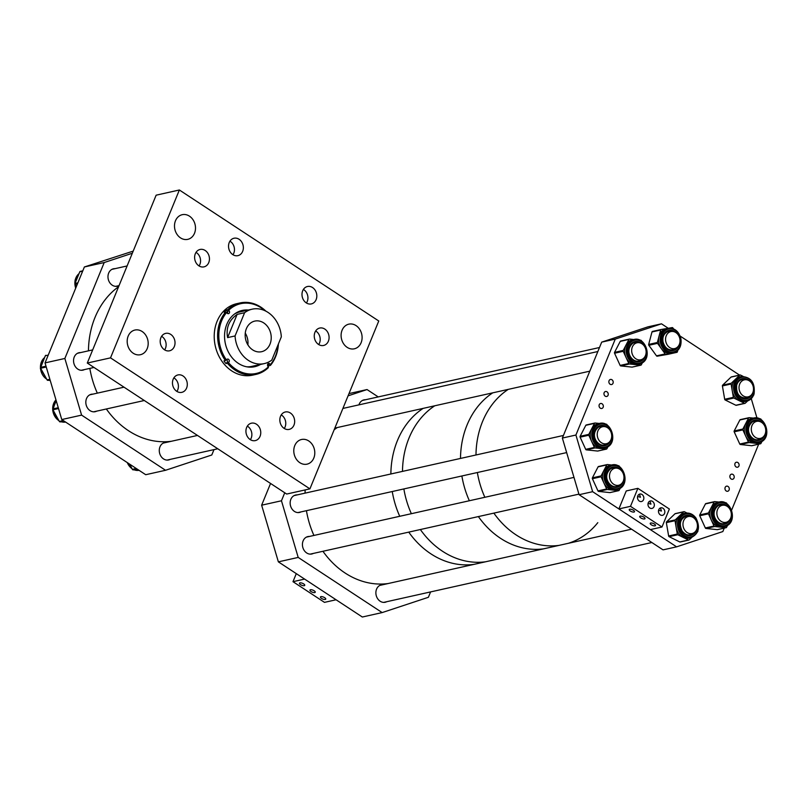 <?xml version="1.0" encoding="UTF-8"?>
<svg xmlns="http://www.w3.org/2000/svg" width="807" height="807" viewBox="0 0 807 807"><rect width="100%" height="100%" fill="white"/><g stroke="black" fill="none" stroke-linecap="round" stroke-linejoin="round"><path stroke-width="1.21" d="M302.686 290.792A8.917 7.334 77.4 0 0 303.725 300.315A8.917 7.334 77.4 0 0 311.351 303.916A8.917 7.334 77.4 0 0 316.122 299.619A8.917 7.334 77.4 0 0 315.083 290.096A8.917 7.334 77.4 0 0 307.457 286.505A8.917 7.334 77.4 0 0 302.686 290.792M229.228 242.534A8.917 7.334 77.4 0 0 230.267 252.056A8.917 7.334 77.4 0 0 237.883 255.658A8.917 7.334 77.4 0 0 242.655 251.36A8.917 7.334 77.4 0 0 241.616 241.838A8.917 7.334 77.4 0 0 234 238.236A8.917 7.334 77.4 0 0 229.228 242.534M195.314 253.741A8.917 7.334 77.4 0 0 196.353 263.264A8.917 7.334 77.4 0 0 203.979 266.865A8.917 7.334 77.4 0 0 208.751 262.568A8.917 7.334 77.4 0 0 207.712 253.045A8.917 7.334 77.4 0 0 200.096 249.454A8.917 7.334 77.4 0 0 195.314 253.741M314.952 332.343A8.917 7.334 77.4 0 0 315.991 341.865A8.917 7.334 77.4 0 0 323.617 345.467A8.917 7.334 77.4 0 0 328.388 341.169A8.917 7.334 77.4 0 0 327.349 331.647A8.917 7.334 77.4 0 0 319.733 328.046A8.917 7.334 77.4 0 0 314.952 332.343M246.629 427.488A8.917 7.334 77.4 0 0 247.668 437.011A8.917 7.334 77.4 0 0 255.284 440.612A8.917 7.334 77.4 0 0 260.056 436.315A8.917 7.334 77.4 0 0 259.017 426.792A8.917 7.334 77.4 0 0 251.401 423.191A8.917 7.334 77.4 0 0 246.629 427.488M173.162 379.229A8.917 7.334 77.4 0 0 174.201 388.752A8.917 7.334 77.4 0 0 181.827 392.343A8.917 7.334 77.4 0 0 186.599 388.056A8.917 7.334 77.4 0 0 185.56 378.533A8.917 7.334 77.4 0 0 177.933 374.932A8.917 7.334 77.4 0 0 173.162 379.229M280.533 416.281A8.917 7.334 77.4 0 0 281.572 425.803A8.917 7.334 77.4 0 0 289.188 429.395A8.917 7.334 77.4 0 0 293.97 425.107A8.917 7.334 77.4 0 0 292.931 415.585A8.917 7.334 77.4 0 0 285.305 411.984A8.917 7.334 77.4 0 0 280.533 416.281M160.896 337.679A8.917 7.334 77.4 0 0 161.935 347.202A8.917 7.334 77.4 0 0 169.551 350.803A8.917 7.334 77.4 0 0 174.332 346.506A8.917 7.334 77.4 0 0 173.293 336.983A8.917 7.334 77.4 0 0 165.667 333.382A8.917 7.334 77.4 0 0 160.896 337.679M294.777 445.575A12.63 10.39 77.4 0 0 296.25 459.062A12.63 10.39 77.4 0 0 307.043 464.156A12.63 10.39 77.4 0 0 313.802 458.073A12.63 10.39 77.4 0 0 312.329 444.586A12.63 10.39 77.4 0 0 301.536 439.492A12.63 10.39 77.4 0 0 294.777 445.575M342.087 330.224A12.63 10.39 77.4 0 0 343.56 343.711A12.63 10.39 77.4 0 0 354.354 348.806A12.63 10.39 77.4 0 0 361.112 342.723A12.63 10.39 77.4 0 0 359.64 329.246A12.63 10.39 77.4 0 0 348.846 324.152A12.63 10.39 77.4 0 0 342.087 330.224M128.172 336.126A12.63 10.39 77.4 0 0 129.645 349.602A12.63 10.39 77.4 0 0 140.438 354.707A12.63 10.39 77.4 0 0 147.197 348.624A12.63 10.39 77.4 0 0 145.724 335.137A12.63 10.39 77.4 0 0 134.93 330.043A12.63 10.39 77.4 0 0 128.172 336.126M175.482 220.775A12.63 10.39 77.4 0 0 176.955 234.262A12.63 10.39 77.4 0 0 187.749 239.356A12.63 10.39 77.4 0 0 194.507 233.273A12.63 10.39 77.4 0 0 193.034 219.786A12.63 10.39 77.4 0 0 182.241 214.692A12.63 10.39 77.4 0 0 175.482 220.775M87.287 363.049L156.134 195.183L179.366 189.988L378.765 320.994L309.918 488.86L286.687 494.045L87.287 363.049L110.519 357.864L309.918 488.86M179.366 189.988L110.519 357.864M240.284 311.835A27.882 22.929 77.4 0 0 239.78 311.936A27.882 22.929 77.4 0 0 234.847 313.792M248.304 310.039A28.82 23.696 77.4 0 0 242.231 310.433A28.82 23.696 77.4 0 0 231.468 356.896A28.82 23.696 77.4 0 0 254.79 366.691A28.82 23.696 77.4 0 0 260.449 364.461M247.82 310.15A28.82 23.696 77.4 0 0 241.999 310.493M265.927 311.179A36.597 30.091 77.4 0 0 240.062 302.948L236.663 303.704A36.597 30.091 77.4 0 0 223.004 362.706A36.597 30.091 77.4 0 0 252.611 375.144L256.011 374.387A36.597 30.091 77.4 0 0 268.368 367.619L267.863 366.217A1.745 1.432 -102.6 0 1 269.921 364.007L270.406 364.633A35.73 29.375 77.4 0 0 278.102 344.7M268.176 366.63A36.597 30.091 77.4 0 0 268.973 365.722L270.426 365.4A36.597 30.091 77.4 0 0 278.405 343.974M227.443 313.449A1.745 1.432 77.4 0 0 227.231 311.331L226.242 310.049A36.597 30.091 77.4 0 0 224.185 312.259L225.637 311.936A36.597 30.091 77.4 0 0 225.395 360.598L223.942 360.921A36.597 30.091 77.4 0 0 224.931 362.272A36.597 30.091 77.4 0 0 225.98 363.574L227.433 363.251A36.597 30.091 77.4 0 0 256.011 374.387M227.433 363.251L228.431 362.595A35.73 29.375 77.4 0 0 268.348 366.852M225.395 360.598L226.878 359.408A1.745 1.432 -102.6 0 1 228.916 362.061L228.431 362.595M225.637 311.936L226.626 312.491A35.73 29.375 77.4 0 0 226.394 359.932M240.062 302.948A36.597 30.091 77.4 0 0 227.695 309.717L229.168 310.897A1.745 1.432 -102.6 0 1 227.11 313.116L226.626 312.491M264.807 310.634A35.73 29.375 77.4 0 0 228.684 310.271M226.242 310.049L227.695 309.717M270.426 365.4L270.406 364.633M254.558 366.741A28.82 23.696 77.4 0 0 259.965 364.562M246.69 366.792A27.882 22.929 77.4 0 0 251.935 366.368A27.882 22.929 77.4 0 0 252.43 366.247M267.652 364.098A1.745 1.432 77.4 0 1 267.985 364.431L268.973 365.722M225.98 363.574L226.979 362.494A1.745 1.432 77.4 0 0 226.616 359.7M252.662 349.885A15.686 12.892 77.4 0 0 261.609 351.701A15.686 12.892 77.4 0 0 271.182 339.031A15.686 12.892 77.4 0 0 263.728 322.911A15.686 12.892 77.4 0 0 254.78 321.095A15.686 12.892 77.4 0 0 245.207 333.765A15.686 12.892 77.4 0 0 252.662 349.885M247.89 344.871A15.686 12.892 77.4 0 0 245.267 333.109M235.069 335.944A27.882 22.919 77.4 0 0 248.364 360.376A27.882 22.919 77.4 0 0 264.272 363.604A27.882 22.919 77.4 0 0 271.798 360.073L281.32 336.852A27.882 22.919 77.4 0 0 268.035 312.42A27.882 22.919 77.4 0 0 252.117 309.192A27.882 22.919 77.4 0 0 244.592 312.723L237.127 314.387C229.006 320.187 225.829 327.924 227.604 337.608L235.069 335.944L244.592 312.723M227.604 337.608L237.127 314.387M398.547 437.979A83.635 68.756 -102.6 0 1 423.13 408.382A83.635 68.756 -102.6 0 0 391.092 468.383A83.635 68.756 -102.6 0 0 390.87 473.981A83.635 68.756 -102.6 0 1 398.547 437.979M410.158 435.387A83.635 68.756 -102.6 0 1 434.751 405.79A83.635 68.756 -102.6 0 0 402.491 471.389A83.635 68.756 -102.6 0 1 410.158 435.387M474.002 564.365A83.635 68.756 -102.6 0 1 408.756 532.126A83.635 68.756 -102.6 0 0 474.002 564.365M399.737 516.288A83.635 68.756 -102.6 0 1 392.252 491.524A83.635 68.756 -102.6 0 0 399.737 516.288M485.622 561.773A83.635 68.756 -102.6 0 1 420.366 529.533A83.635 68.756 -102.6 0 0 485.622 561.773M411.358 513.696A83.635 68.756 -102.6 0 1 403.863 488.931A83.635 68.756 -102.6 0 0 411.358 513.696M469.361 500.743A83.635 68.756 -102.6 0 1 461.876 475.979A83.635 68.756 -102.6 0 0 469.361 500.743M460.494 458.437A83.635 68.756 -102.6 0 1 492.754 392.838A83.635 68.756 -102.6 0 0 468.171 422.434A83.635 68.756 -102.6 0 0 460.494 458.437M543.625 548.831A83.635 68.756 -102.6 0 1 478.38 516.581A83.635 68.756 -102.6 0 0 543.625 548.831M483.655 418.974A83.635 68.756 -102.6 0 1 508.249 389.377A83.635 68.756 -102.6 0 0 475.989 454.977A83.635 68.756 -102.6 0 1 483.655 418.974M597.805 522.654A83.635 68.756 -102.6 0 1 568.289 543.323M559.12 545.371A83.635 68.756 -102.6 0 1 493.864 513.121A83.635 68.756 -102.6 0 0 559.12 545.371M484.856 497.283A83.635 68.756 -102.6 0 1 477.361 472.519A83.635 68.756 -102.6 0 0 481.053 487.499A83.635 68.756 -102.6 0 0 484.856 497.283M599.228 404.69A2.613 2.149 77.4 0 0 603.162 407.273A2.613 2.149 77.4 0 0 599.228 404.69M604.14 392.696A2.613 2.149 77.4 0 0 608.074 395.279A2.613 2.149 77.4 0 0 604.14 392.696M609.063 380.702A2.613 2.149 77.4 0 0 612.997 383.295A2.613 2.149 77.4 0 0 609.063 380.702M725.16 487.418A2.613 2.149 77.4 0 0 729.094 490.01A2.613 2.149 77.4 0 0 725.16 487.418M730.073 475.434A2.613 2.149 77.4 0 0 734.017 478.016A2.613 2.149 77.4 0 0 730.073 475.434M734.995 463.44A2.613 2.149 77.4 0 0 738.93 466.022A2.613 2.149 77.4 0 0 734.995 463.44M579.093 494.711L663.051 549.87L676.599 546.843L592.641 491.685L579.093 494.711L562.358 438.06L601.699 342.128L647.94 326.845L661.488 323.819L668.166 328.207M680.15 336.075L739.535 375.094M751.256 398.628L756.976 417.996M676.599 546.843L722.84 531.561L724.252 528.111M731.596 510.195L758.671 444.183M592.641 491.685L575.916 435.034L615.257 339.111L601.699 342.128M562.358 438.06L575.916 435.034M661.488 323.819L615.257 339.111M747.686 400.877L745.254 403.218A0.868 0.716 -102.6 0 1 744.538 403.318L739.192 400.675A12.599 10.36 -102.6 0 1 732.231 390.679A12.599 10.36 -102.6 0 1 732.544 384.273A12.599 10.36 -102.6 0 1 735.52 379.179A12.599 10.36 -102.6 0 1 739.747 376.879L741.27 376.536A12.599 10.36 -102.6 0 0 734.077 383.93A12.599 10.36 -102.6 0 0 736.408 396.64A12.599 10.36 -102.6 0 0 746.768 401.14L745.234 401.472A12.599 10.36 -102.6 0 1 739.192 400.675L733.856 398.043A0.868 0.716 -102.6 0 1 733.371 397.347L731.092 384.011A0.868 0.716 -102.6 0 1 731.313 383.214L739.726 375.144A0.868 0.716 -102.6 0 1 740.443 375.043L743.045 376.324M753.889 394.351A0.868 0.716 -102.6 0 1 753.667 395.148L753.526 395.279M748.967 396.6A9.462 7.777 77.4 0 1 746.082 398.063A9.462 7.777 77.4 0 0 748.896 396.62M745.123 379.714A9.462 7.777 77.4 0 0 741.926 379.613A9.462 7.777 77.4 0 0 736.63 384.889M736.569 405.154A0.868 0.716 -102.6 0 1 735.863 405.255L725.17 399.979A0.868 0.716 -102.6 0 1 724.686 399.283L722.406 385.948A0.868 0.716 -102.6 0 1 722.638 385.151L731.051 377.081A0.868 0.716 -102.6 0 1 731.667 376.94M680.765 338.809A12.599 10.36 -102.6 0 1 673.3 352.871L671.777 353.214A12.599 10.36 -102.6 0 1 671.363 353.295A12.599 10.36 -102.6 0 1 661.357 348.634A12.599 10.36 -102.6 0 1 658.815 342.682A12.599 10.36 -102.6 0 1 659.016 336.257L660.671 330.023A0.868 0.716 -102.6 0 1 661.175 329.488L666.481 328.57M668.226 354.273A0.868 0.716 -102.6 0 1 668.206 354.283L657.201 356.18A0.868 0.716 -102.6 0 1 656.505 355.857L648.838 345.285A0.868 0.716 -102.6 0 1 648.677 344.428L651.985 331.959A0.868 0.716 -102.6 0 1 652.52 331.425L661.145 329.498M677.759 350.399L677.386 351.812A0.868 0.716 -102.6 0 1 676.881 352.336L665.876 354.243A0.868 0.716 -102.6 0 1 665.19 353.92L657.523 343.348A0.868 0.716 -102.6 0 1 657.362 342.491L659.016 336.257A12.599 10.36 -102.6 0 1 666.279 328.62L667.813 328.278A12.599 10.36 -102.6 0 0 660.348 342.339A12.599 10.36 -102.6 0 0 673.3 352.871C679.232 350.813 681.774 346.112 680.916 338.769C678.828 331.173 674.46 327.672 667.813 328.278M671.656 331.455A9.462 7.777 77.4 0 0 668.468 331.354M672.594 349.814A9.462 7.777 77.4 0 0 675.429 348.362M676.881 352.336A0.868 0.716 -102.6 0 1 676.861 352.346L668.176 354.283A0.868 0.716 -102.6 0 1 668.176 354.283L676.881 352.336M661.175 329.488A0.868 0.716 -102.6 0 1 661.195 329.488L652.49 331.425M669.386 328.076L672.181 327.592A0.868 0.716 -102.6 0 1 672.867 327.914L673.573 328.883M641.837 363.13A12.599 10.36 -102.6 0 1 639.396 364.088L637.863 364.421A12.599 10.36 -102.6 0 1 635.059 364.582A12.599 10.36 -102.6 0 1 626.02 357.39A12.599 10.36 -102.6 0 1 626.081 344.932A12.599 10.36 -102.6 0 1 629.934 340.786A12.599 10.36 -102.6 0 1 632.375 339.828L633.909 339.485A12.599 10.36 -102.6 0 0 631.457 340.443A12.599 10.36 -102.6 0 0 626.968 355.574A12.599 10.36 -102.6 0 0 639.396 364.088L641.918 363.1C652.671 357.723 645.439 336.196 633.909 339.485M632.385 367.034A0.868 0.716 -102.6 0 1 632.012 367.114L620.754 365.924A0.868 0.716 -102.6 0 1 620.129 365.42L614.551 353.234A0.868 0.716 -102.6 0 1 614.551 352.366L620.24 341.381A0.868 0.716 -102.6 0 1 620.855 341.008M642.352 362.827L641.323 364.814A0.868 0.716 -102.6 0 1 640.697 365.178L629.43 363.977A0.868 0.716 -102.6 0 1 628.804 363.483L623.226 351.297A0.868 0.716 -102.6 0 1 623.236 350.43L628.915 339.434A0.868 0.716 -102.6 0 1 629.551 339.071L633.747 339.525M641.605 359.549A9.462 7.777 77.4 0 1 640.546 360.295A9.462 7.777 77.4 0 1 638.71 361.011A9.462 7.777 77.4 0 0 640.486 360.315A9.462 7.777 77.4 0 0 641.525 359.569M637.752 342.662A9.462 7.777 77.4 0 0 634.564 342.561M639.82 340.171L640.808 340.272A0.868 0.716 -102.6 0 1 641.434 340.766L641.646 341.23M607.419 447.058A12.599 10.36 -102.6 0 1 604.968 448.016L603.444 448.359A12.599 10.36 -102.6 0 1 600.64 448.51A12.599 10.36 -102.6 0 1 591.592 441.328A12.599 10.36 -102.6 0 1 591.652 428.87A12.599 10.36 -102.6 0 1 595.505 424.714A12.599 10.36 -102.6 0 1 597.947 423.766L599.48 423.423A12.599 10.36 -102.6 0 0 597.039 424.381A12.599 10.36 -102.6 0 0 592.54 439.512A12.599 10.36 -102.6 0 0 604.968 448.016L607.489 447.028C618.243 441.651 611.02 420.124 599.48 423.423M597.957 450.972A0.868 0.716 -102.6 0 1 597.583 451.052L586.326 449.852A0.868 0.716 -102.6 0 1 585.7 449.358L580.122 437.162A0.868 0.716 -102.6 0 1 580.132 436.305L585.811 425.309A0.868 0.716 -102.6 0 1 586.427 424.946M607.923 446.765L606.894 448.753A0.868 0.716 -102.6 0 1 606.269 449.116L595.011 447.915A0.868 0.716 -102.6 0 1 594.386 447.421L588.807 435.225A0.868 0.716 -102.6 0 1 588.807 434.368L594.497 423.372A0.868 0.716 -102.6 0 1 595.122 423.009L599.329 423.453M604.261 444.96A9.462 7.777 77.4 0 0 606.067 444.243A9.462 7.777 77.4 0 0 607.106 443.507M603.323 426.6A9.462 7.777 77.4 0 0 600.136 426.5A9.462 7.777 77.4 0 0 598.471 427.125M605.401 424.099L606.39 424.21A0.868 0.716 -102.6 0 1 607.015 424.704L607.217 425.158M619.685 488.608A12.599 10.36 -102.6 0 1 617.244 489.567L615.711 489.91A12.599 10.36 -102.6 0 1 612.906 490.061A12.599 10.36 -102.6 0 1 603.868 482.868A12.599 10.36 -102.6 0 1 603.918 470.42A12.599 10.36 -102.6 0 1 607.782 466.264A12.599 10.36 -102.6 0 1 610.223 465.306L611.746 464.973A12.599 10.36 -102.6 0 0 609.305 465.921A12.599 10.36 -102.6 0 0 604.816 481.053A12.599 10.36 -102.6 0 0 617.244 489.567L619.766 488.578C630.509 483.201 623.286 461.675 611.746 464.973M610.233 492.512A0.868 0.716 -102.6 0 1 609.86 492.603L598.592 491.402A0.868 0.716 -102.6 0 1 597.967 490.908L592.399 478.712A0.868 0.716 -102.6 0 1 592.399 477.855L598.078 466.86A0.868 0.716 -102.6 0 1 598.703 466.496M620.19 488.316L619.171 490.293A0.868 0.716 -102.6 0 1 618.535 490.656L607.278 489.466A0.868 0.716 -102.6 0 1 606.652 488.971L601.074 476.776A0.868 0.716 -102.6 0 1 601.084 475.918L606.763 464.923A0.868 0.716 -102.6 0 1 607.399 464.56L611.595 465.003M619.443 485.027A9.462 7.777 77.4 0 1 618.394 485.784A9.462 7.777 77.4 0 1 616.558 486.5A9.462 7.777 77.4 0 0 618.333 485.794A9.462 7.777 77.4 0 0 619.373 485.057M615.6 468.141A9.462 7.777 77.4 0 0 612.402 468.04A9.462 7.777 77.4 0 0 610.738 468.675M617.668 465.649L618.656 465.75A0.868 0.716 -102.6 0 1 619.282 466.254L619.494 466.708M691.629 537.573L689.188 539.903A0.868 0.716 -102.6 0 1 688.482 540.004L683.136 537.371A12.599 10.36 -102.6 0 1 678.606 533.377A12.599 10.36 -102.6 0 1 676.165 527.364L675.025 520.697A0.868 0.716 -102.6 0 1 675.257 519.9L679.464 515.865A12.599 10.36 -102.6 0 1 683.68 513.575L685.214 513.232A12.599 10.36 -102.6 0 0 680.13 533.034A12.599 10.36 -102.6 0 0 690.701 537.825L689.178 538.168A12.599 10.36 -102.6 0 1 683.136 537.371L677.789 534.728A0.868 0.716 -102.6 0 1 677.305 534.042L676.165 527.364A12.599 10.36 -102.6 0 1 679.464 515.865L683.67 511.84A0.868 0.716 -102.6 0 1 684.376 511.729L686.989 513.02M689.995 534.769A9.462 7.777 77.4 0 0 692.83 533.316M689.057 516.409A9.462 7.777 77.4 0 0 685.869 516.309M697.833 531.046A0.868 0.716 -102.6 0 1 697.601 531.843L697.46 531.974M680.503 541.84A0.868 0.716 -102.6 0 1 679.797 541.951L669.104 536.665A0.868 0.716 -102.6 0 1 668.63 535.979L666.35 522.633A0.868 0.716 -102.6 0 1 666.572 521.836L674.985 513.777A0.868 0.716 -102.6 0 1 675.61 513.635M761.475 441.722A12.599 10.36 -102.6 0 1 759.034 442.68L757.501 443.023A12.599 10.36 -102.6 0 1 754.696 443.184A12.599 10.36 -102.6 0 1 745.658 435.992A12.599 10.36 -102.6 0 1 745.718 423.534A12.599 10.36 -102.6 0 1 749.572 419.388A12.599 10.36 -102.6 0 1 752.013 418.43L753.546 418.087A12.599 10.36 -102.6 0 0 751.105 419.045A12.599 10.36 -102.6 0 0 746.606 434.176A12.599 10.36 -102.6 0 0 759.034 442.68L761.556 441.701C772.309 436.315 765.076 414.798 753.546 418.087M752.023 445.635A0.868 0.716 -102.6 0 1 751.65 445.716L740.392 444.516A0.868 0.716 -102.6 0 1 739.767 444.021L734.188 431.826A0.868 0.716 -102.6 0 1 734.188 430.968L739.878 419.973A0.868 0.716 -102.6 0 1 740.493 419.61M761.99 441.429L760.961 443.416A0.868 0.716 -102.6 0 1 760.335 443.779L749.067 442.579A0.868 0.716 -102.6 0 1 748.442 442.085L742.874 429.889A0.868 0.716 -102.6 0 1 742.874 429.031L748.553 418.036A0.868 0.716 -102.6 0 1 749.189 417.673L753.395 418.117M761.243 438.14A9.462 7.777 77.4 0 1 760.184 438.897A9.462 7.777 77.4 0 1 758.348 439.613A9.462 7.777 77.4 0 0 760.123 438.907A9.462 7.777 77.4 0 0 761.162 438.171M757.39 421.264A9.462 7.777 77.4 0 0 754.202 421.163M759.458 418.762L760.446 418.873A0.868 0.716 -102.6 0 1 761.072 419.368L761.283 419.822M727.057 525.66A12.599 10.36 -102.6 0 1 724.615 526.618L723.082 526.961A12.599 10.36 -102.6 0 1 720.278 527.112A12.599 10.36 -102.6 0 1 711.229 519.92A12.599 10.36 -102.6 0 1 711.29 507.472A12.599 10.36 -102.6 0 1 715.143 503.316A12.599 10.36 -102.6 0 1 717.594 502.358L719.118 502.025A12.599 10.36 -102.6 0 0 716.677 502.973A12.599 10.36 -102.6 0 0 712.178 518.104A12.599 10.36 -102.6 0 0 724.615 526.618L727.127 525.629C737.88 520.253 730.658 498.726 719.118 502.025M717.605 529.563A0.868 0.716 -102.6 0 1 717.221 529.654L705.964 528.454A0.868 0.716 -102.6 0 1 705.338 527.96L699.76 515.764A0.868 0.716 -102.6 0 1 699.77 514.906L705.449 503.911A0.868 0.716 -102.6 0 1 706.064 503.548M727.561 525.367L726.542 527.344A0.868 0.716 -102.6 0 1 725.907 527.707L714.649 526.517A0.868 0.716 -102.6 0 1 714.024 526.023L708.445 513.827A0.868 0.716 -102.6 0 1 708.445 512.97L714.134 501.974A0.868 0.716 -102.6 0 1 714.76 501.611L718.966 502.055M723.899 523.551A9.462 7.777 77.4 0 0 725.705 522.845A9.462 7.777 77.4 0 0 726.744 522.109M722.961 505.192A9.462 7.777 77.4 0 0 719.773 505.091A9.462 7.777 77.4 0 0 718.109 505.727M725.039 502.7L726.028 502.801A0.868 0.716 -102.6 0 1 726.653 503.306L726.855 503.76M106.342 408.988A83.635 68.756 77.4 0 0 162.903 441.752A83.635 68.756 77.4 0 0 171.588 441.227M118.599 286.697A83.635 68.756 77.4 0 0 88.457 350.833M89.839 368.385A83.635 68.756 77.4 0 0 97.334 393.14M84.402 369.596A8.917 7.334 -102.6 0 1 82.909 370.141A8.917 7.334 -102.6 0 1 75.283 366.549A8.917 7.334 -102.6 0 1 74.244 357.027A8.917 7.334 -102.6 0 1 79.015 352.73A8.917 7.334 -102.6 0 1 80.609 352.588M170.136 459.405A8.917 7.334 -102.6 0 1 168.643 459.95A8.917 7.334 -102.6 0 1 161.017 456.358A8.917 7.334 -102.6 0 1 159.978 446.836A8.917 7.334 -102.6 0 1 164.749 442.539A8.917 7.334 -102.6 0 1 166.343 442.397M96.669 411.146A8.917 7.334 -102.6 0 1 95.176 411.691A8.917 7.334 -102.6 0 1 87.559 408.09A8.917 7.334 -102.6 0 1 86.52 398.567A8.917 7.334 -102.6 0 1 91.292 394.28A8.917 7.334 -102.6 0 1 92.876 394.139M118.831 285.658A8.917 7.334 -102.6 0 1 117.328 286.213A8.917 7.334 -102.6 0 1 109.712 282.611A8.917 7.334 -102.6 0 1 108.673 273.089A8.917 7.334 -102.6 0 1 113.444 268.792A8.917 7.334 -102.6 0 1 115.028 268.66M133.195 251.108L84.382 266.966L104.204 262.547L132.318 253.247M81.598 415.121L61.766 419.549L145.724 474.708L165.546 470.279L81.598 415.121L64.863 358.469L45.041 362.898L84.382 266.966M64.863 358.469L104.204 262.547M61.766 419.549L45.041 362.898M165.546 470.279L211.787 454.997L213.996 449.61M82.788 270.839L80.377 271.374A0.868 0.716 77.4 0 0 79.782 271.808L75.001 283.459A0.868 0.716 77.4 0 0 75.061 284.326L76.322 286.596M45.828 355.322L45.949 355.312A0.868 0.716 77.4 0 0 45.353 355.746L40.582 367.397A0.868 0.716 77.4 0 0 40.643 368.254L47.088 379.885A0.868 0.716 77.4 0 0 47.744 380.319L50.175 380.309M56.208 400.746L52.848 408.937A0.868 0.716 77.4 0 0 52.909 409.805L59.355 421.436A0.868 0.716 77.4 0 0 60.011 421.859L65.266 421.849M129.745 464.217L132.348 469.351A0.868 0.716 77.4 0 0 132.984 469.815L138.723 470.108M318.694 344.539A8.716 7.162 77.4 0 0 319.522 343.015A8.716 7.162 77.4 0 0 315.668 330.981M306.428 302.988A8.716 7.162 77.4 0 0 307.255 301.465A8.716 7.162 77.4 0 0 303.402 289.431M232.961 254.73A8.716 7.162 77.4 0 0 233.788 253.206A8.716 7.162 77.4 0 0 229.934 241.172M199.057 265.937A8.716 7.162 77.4 0 0 199.884 264.414A8.716 7.162 77.4 0 0 196.03 252.379M164.628 349.875A8.716 7.162 77.4 0 0 165.455 348.342A8.716 7.162 77.4 0 0 161.602 336.317M176.904 391.425A8.716 7.162 77.4 0 0 177.722 389.892A8.716 7.162 77.4 0 0 173.878 377.868M250.362 439.684A8.716 7.162 77.4 0 0 251.189 438.161A8.716 7.162 77.4 0 0 247.335 426.126M284.266 428.477A8.716 7.162 77.4 0 0 285.093 426.943A8.716 7.162 77.4 0 0 281.24 414.919M334.148 429.768A83.635 68.756 -102.6 0 1 337.326 427.539M388.187 583.532A83.635 68.756 -102.6 0 1 322.941 551.282M313.933 535.444A83.635 68.756 -102.6 0 1 306.438 510.68M305.066 493.138A83.635 68.756 -102.6 0 1 305.147 489.92M335.43 427.962A8.917 7.334 -102.6 0 1 334.774 428.255M313.277 553.441A8.917 7.334 -102.6 0 1 311.774 553.995A8.917 7.334 -102.6 0 1 304.158 550.394A8.917 7.334 -102.6 0 1 303.119 540.872A8.917 7.334 -102.6 0 1 307.891 536.574A8.917 7.334 -102.6 0 1 309.474 536.433M386.735 601.709A8.917 7.334 -102.6 0 1 385.242 602.254A8.917 7.334 -102.6 0 1 377.615 598.653A8.917 7.334 -102.6 0 1 376.576 589.13A8.917 7.334 -102.6 0 1 381.358 584.843A8.917 7.334 -102.6 0 1 382.942 584.702M301.001 511.9A8.917 7.334 -102.6 0 1 299.508 512.445A8.917 7.334 -102.6 0 1 291.892 508.844A8.917 7.334 -102.6 0 1 290.853 499.321A8.917 7.334 -102.6 0 1 295.624 495.034A8.917 7.334 -102.6 0 1 297.208 494.893M358.933 404.862A8.917 7.334 -102.6 0 1 359.176 404.176A8.917 7.334 -102.6 0 1 363.957 399.889A8.917 7.334 -102.6 0 1 365.541 399.747M378.231 396.913L367.044 389.559L348.987 393.584M367.044 389.559L348.069 395.834M298.197 557.425L278.365 561.854L362.323 617.012L382.155 612.584L298.197 557.425L281.461 500.774L261.639 505.192L270.557 483.454M281.461 500.774L284.74 492.774M278.365 561.854L261.639 505.192M382.155 612.584L428.386 597.291L430.595 591.914M671.101 331.526A8.716 7.162 77.4 0 0 670.899 331.566A8.716 7.162 77.4 0 0 665.785 341.512A8.716 7.162 77.4 0 0 674.501 348.614A8.716 7.162 77.4 0 0 674.702 348.574A8.716 7.162 77.4 0 0 679.817 338.637A8.716 7.162 77.4 0 0 671.101 331.526M752.82 392.646A8.716 7.162 77.4 0 0 751.811 383.345A8.716 7.162 77.4 0 0 744.367 379.835A8.716 7.162 77.4 0 0 739.706 384.031A8.716 7.162 77.4 0 0 740.715 393.322A8.716 7.162 77.4 0 0 748.16 396.842A8.716 7.162 77.4 0 0 752.82 392.646M765.086 434.196A8.716 7.162 77.4 0 0 764.078 424.896A8.716 7.162 77.4 0 0 756.633 421.385A8.716 7.162 77.4 0 0 751.973 425.571A8.716 7.162 77.4 0 0 752.981 434.872A8.716 7.162 77.4 0 0 760.426 438.383A8.716 7.162 77.4 0 0 765.086 434.196M644.016 345.709A8.716 7.162 77.4 0 0 636.995 342.783A8.716 7.162 77.4 0 0 633.767 356.855A8.716 7.162 77.4 0 0 640.788 359.791A8.716 7.162 77.4 0 0 644.016 345.709M730.668 518.124A8.716 7.162 77.4 0 0 729.649 508.824A8.716 7.162 77.4 0 0 722.204 505.313A8.716 7.162 77.4 0 0 717.544 509.51A8.716 7.162 77.4 0 0 718.563 518.81A8.716 7.162 77.4 0 0 726.007 522.321A8.716 7.162 77.4 0 0 730.668 518.124M696.764 529.342A8.716 7.162 77.4 0 0 695.745 520.041A8.716 7.162 77.4 0 0 688.3 516.53A8.716 7.162 77.4 0 0 683.64 520.717A8.716 7.162 77.4 0 0 684.659 530.017A8.716 7.162 77.4 0 0 692.103 533.528A8.716 7.162 77.4 0 0 696.764 529.342M611.03 439.533A8.716 7.162 77.4 0 0 610.011 430.232A8.716 7.162 77.4 0 0 602.567 426.711A8.716 7.162 77.4 0 0 597.906 430.908A8.716 7.162 77.4 0 0 598.925 440.208A8.716 7.162 77.4 0 0 606.37 443.719A8.716 7.162 77.4 0 0 611.03 439.533M623.297 481.073A8.716 7.162 77.4 0 0 622.288 471.772A8.716 7.162 77.4 0 0 614.843 468.262A8.716 7.162 77.4 0 0 610.183 472.458A8.716 7.162 77.4 0 0 611.192 481.759A8.716 7.162 77.4 0 0 618.636 485.269A8.716 7.162 77.4 0 0 623.297 481.073M654.447 524.076A2.855 1.049 -157.7 0 0 650.22 523.35A2.855 1.049 -157.7 0 0 651.269 524.782A2.855 1.049 -157.7 0 0 655.506 525.518A2.855 1.049 -157.7 0 0 654.447 524.076M658.583 510.266L661.437 511.043L660.721 508.793L659.672 508.4M643.956 517.186A2.855 1.049 -157.7 0 0 639.719 516.45A2.855 1.049 -157.7 0 0 640.778 517.892A2.855 1.049 -157.7 0 0 645.015 518.619A2.855 1.049 -157.7 0 0 643.956 517.186M648.082 503.376L650.946 504.153L650.22 501.893L649.181 501.51M633.465 510.286A2.855 1.049 -157.7 0 0 629.228 509.56A2.855 1.049 -157.7 0 0 630.287 510.992A2.855 1.049 -157.7 0 0 634.514 511.729A2.855 1.049 -157.7 0 0 633.465 510.286M637.591 496.476L640.455 497.253L639.729 495.004L638.69 494.62M637.772 495.891A3.833 3.147 77.4 0 0 638.226 499.987A3.833 3.147 77.4 0 0 641.494 501.53A3.833 3.147 77.4 0 0 643.552 499.684A3.833 3.147 77.4 0 0 643.098 495.589A3.833 3.147 77.4 0 0 639.83 494.045A3.833 3.147 77.4 0 0 637.772 495.891M648.273 502.781A3.833 3.147 77.4 0 0 648.717 506.877A3.833 3.147 77.4 0 0 651.995 508.42A3.833 3.147 77.4 0 0 654.043 506.574A3.833 3.147 77.4 0 0 653.599 502.489A3.833 3.147 77.4 0 0 650.321 500.945A3.833 3.147 77.4 0 0 648.273 502.781M658.764 509.681A3.833 3.147 77.4 0 0 659.208 513.766A3.833 3.147 77.4 0 0 662.486 515.32A3.833 3.147 77.4 0 0 664.534 513.474A3.833 3.147 77.4 0 0 664.09 509.378A3.833 3.147 77.4 0 0 660.812 507.835A3.833 3.147 77.4 0 0 658.764 509.681M661.982 527.011L669.356 509.025L637.873 488.346L630.499 506.332L661.982 527.011L650.361 529.604L618.878 508.924L630.499 506.332M618.878 508.924L626.252 490.938L637.873 488.346M300.517 584.621A2.855 1.049 -157.7 0 0 304.753 585.347A2.855 1.049 -157.7 0 0 303.694 583.915A2.855 1.049 -157.7 0 0 299.468 583.179A2.855 1.049 -157.7 0 0 300.517 584.621M311.018 591.511A2.855 1.049 -157.7 0 0 315.244 592.247A2.855 1.049 -157.7 0 0 314.185 590.805A2.855 1.049 -157.7 0 0 309.959 590.078A2.855 1.049 -157.7 0 0 311.018 591.511M321.509 598.411A2.855 1.049 -157.7 0 0 325.735 599.137A2.855 1.049 -157.7 0 0 324.686 597.694A2.855 1.049 -157.7 0 0 320.45 596.968A2.855 1.049 -157.7 0 0 321.509 598.411M292.991 581.686L324.475 602.365L336.085 599.772L304.602 579.083L292.991 581.686L296.29 573.626M267.985 364.431L269.921 364.007M227.231 311.331L229.168 310.897M226.979 362.494L228.916 362.061M745.204 379.714A9.462 7.777 77.4 0 0 741.956 379.603C739.404 380.248 737.659 382.064 736.7 385.05C735.984 393.493 739.111 397.831 746.082 398.063M752.406 393.503A10.33 8.494 -102.6 0 1 741.472 397.982A10.33 8.494 -102.6 0 1 736.347 384.707A10.33 8.494 -102.6 0 1 749.632 381.045M753.758 393.302A11.732 9.644 77.4 0 0 747.575 378.019A11.732 9.644 77.4 0 0 735.248 384.162A11.732 9.644 77.4 0 0 741.441 399.435A11.732 9.644 77.4 0 0 753.758 393.302M735.863 405.255L744.538 403.318M725.17 399.979L733.856 398.043M724.686 399.283L733.371 397.347M722.406 385.948L731.092 384.011M722.638 385.151L731.313 383.214M731.051 377.081L739.726 375.144M753.97 393.745A12.599 10.36 -102.6 0 1 746.768 401.14C750.409 400.181 752.86 397.68 754.111 393.645C755.191 382.568 750.913 376.869 741.27 376.536M671.737 331.445A9.462 7.777 77.4 0 0 668.499 331.344C664.07 333.12 662.254 336.62 663.041 341.855C664.696 347.635 667.883 350.278 672.614 349.804A9.462 7.777 77.4 0 0 675.509 348.331M678.949 345.245A10.33 8.494 -102.6 0 1 670.284 350.561A10.33 8.494 -102.6 0 1 662.668 341.916A10.33 8.494 -102.6 0 1 666.35 331.445A10.33 8.494 -102.6 0 1 676.165 332.787M661.538 342.107A11.732 9.644 77.4 0 0 673.22 351.993A11.732 9.644 77.4 0 0 680.543 338.819A11.732 9.644 77.4 0 0 668.862 328.943A11.732 9.644 77.4 0 0 661.538 342.107M648.677 344.428L657.362 342.491M651.985 331.959L660.671 330.023M657.201 356.18L665.876 354.243M656.505 355.857L665.19 353.92M648.838 345.285L657.523 343.348M645.045 356.452A10.33 8.494 -102.6 0 1 641.383 360.971A10.33 8.494 -102.6 0 1 629.672 355.988A10.33 8.494 -102.6 0 1 632.88 342.38A10.33 8.494 -102.6 0 1 642.261 343.994M632.305 341.119A11.732 9.644 77.4 0 0 628.663 356.573A11.732 9.644 77.4 0 0 641.968 362.232A11.732 9.644 77.4 0 0 645.61 346.778A11.732 9.644 77.4 0 0 632.305 341.119M637.833 342.662A9.462 7.777 77.4 0 0 634.595 342.551A9.462 7.777 77.4 0 0 632.89 343.197M632.012 367.114L640.697 365.178M620.754 365.924L629.43 363.977M620.129 365.42L628.804 363.483M614.551 353.234L623.226 351.297M614.551 352.366L623.236 350.43M620.24 341.381L628.915 339.434M603.404 426.59A9.462 7.777 77.4 0 0 600.166 426.489L598.411 427.175C589.221 435.124 597.967 446.755 604.292 444.95A9.462 7.777 77.4 0 0 606.118 444.233A9.462 7.777 77.4 0 0 607.177 443.477M610.617 440.38A10.33 8.494 -102.6 0 1 606.965 444.909A10.33 8.494 -102.6 0 1 595.253 439.926A10.33 8.494 -102.6 0 1 598.461 426.318A10.33 8.494 -102.6 0 1 607.832 427.932M597.886 425.057A11.732 9.644 77.4 0 0 594.234 440.511A11.732 9.644 77.4 0 0 607.54 446.17A11.732 9.644 77.4 0 0 611.181 430.716A11.732 9.644 77.4 0 0 597.886 425.057M597.583 451.052L606.269 449.116M586.326 449.852L595.011 447.915M585.7 449.358L594.386 447.421M580.122 437.162L588.807 435.225M580.132 436.305L588.807 434.368M585.811 425.309L594.497 423.372M622.883 481.93A10.33 8.494 -102.6 0 1 619.231 486.46A10.33 8.494 -102.6 0 1 607.52 481.476A10.33 8.494 -102.6 0 1 610.728 467.858A10.33 8.494 -102.6 0 1 620.109 469.472M610.153 466.597A11.732 9.644 77.4 0 0 606.511 482.061A11.732 9.644 77.4 0 0 619.806 487.721A11.732 9.644 77.4 0 0 623.448 472.256A11.732 9.644 77.4 0 0 610.153 466.597M615.68 468.141A9.462 7.777 77.4 0 0 612.432 468.04L610.677 468.726C601.487 476.665 610.233 488.306 616.558 486.5M609.86 492.603L618.535 490.656M598.592 491.402L607.278 489.466M597.967 490.908L606.652 488.971M592.399 478.712L601.074 476.776M592.399 477.855L601.084 475.918M598.078 466.86L606.763 464.923M689.138 516.399A9.462 7.777 77.4 0 0 685.9 516.298C680.059 519.042 678.848 524.005 682.258 531.177C685.204 534.405 687.786 535.606 690.015 534.759A9.462 7.777 77.4 0 0 692.91 533.286M696.35 530.199A10.33 8.494 -102.6 0 1 682.026 531.571A10.33 8.494 -102.6 0 1 682.107 517.892A10.33 8.494 -102.6 0 1 693.566 517.741M695.725 518.437A11.732 9.644 77.4 0 0 681.955 516.107A11.732 9.644 77.4 0 0 681.158 532.408A11.732 9.644 77.4 0 0 694.928 534.728A11.732 9.644 77.4 0 0 695.725 518.437M682.218 531.349A9.462 7.777 77.4 0 0 690.015 534.759M679.797 541.951L688.482 540.004M669.104 536.665L677.789 534.728M668.63 535.979L677.305 534.042M666.35 522.633L675.025 520.697M666.572 521.836L675.257 519.9M674.985 513.777L683.67 511.84M764.683 435.054A10.33 8.494 -102.6 0 1 761.021 439.573A10.33 8.494 -102.6 0 1 749.31 434.59A10.33 8.494 -102.6 0 1 752.517 420.982A10.33 8.494 -102.6 0 1 761.899 422.596M751.942 419.721A11.732 9.644 77.4 0 0 748.301 435.175A11.732 9.644 77.4 0 0 761.606 440.834A11.732 9.644 77.4 0 0 765.248 425.38A11.732 9.644 77.4 0 0 751.942 419.721M757.47 421.254A9.462 7.777 77.4 0 0 754.232 421.153A9.462 7.777 77.4 0 0 752.538 421.799M751.65 445.716L760.335 443.779M740.392 444.516L749.067 442.579M739.767 444.021L748.442 442.085M734.188 431.826L742.874 429.889M734.188 430.968L742.874 429.031M739.878 419.973L748.553 418.036M723.042 505.192A9.462 7.777 77.4 0 0 719.804 505.091L718.048 505.777C708.859 513.716 717.605 525.357 723.929 523.551A9.462 7.777 77.4 0 0 725.755 522.835A9.462 7.777 77.4 0 0 726.814 522.079M730.254 518.982A10.33 8.494 -102.6 0 1 726.603 523.511A10.33 8.494 -102.6 0 1 714.891 518.528A10.33 8.494 -102.6 0 1 718.099 504.91A10.33 8.494 -102.6 0 1 727.48 506.524M717.524 503.649A11.732 9.644 77.4 0 0 713.872 519.113A11.732 9.644 77.4 0 0 727.178 524.772A11.732 9.644 77.4 0 0 730.819 509.308A11.732 9.644 77.4 0 0 717.524 503.649M717.221 529.654L725.907 527.707M705.964 528.454L714.649 526.517M705.338 527.96L714.024 526.023M699.76 515.764L708.445 513.827M699.77 514.906L708.445 512.97M705.449 503.911L714.134 501.974M82.657 271.172L79.782 271.808M77.876 282.823L75.001 283.459M77.482 283.782L75.061 284.326M79.036 273.644A12.599 10.36 77.4 0 0 75.707 288.119M44.607 357.572A12.599 10.36 77.4 0 0 46.483 378.977A12.599 10.36 77.4 0 0 46.645 379.088M49.388 380.309A12.599 10.36 77.4 0 0 50.236 380.511M48.228 355.1L45.353 355.746M46.009 366.186L40.582 367.397M46.251 367.003L40.643 368.254M49.873 379.26L47.088 379.885M50.034 379.804L47.744 380.319M58.982 420.76L52.697 410.602L55.965 399.899A12.599 10.36 77.4 0 0 58.75 420.528A12.599 10.36 77.4 0 0 58.911 420.629M61.655 421.859A12.599 10.36 77.4 0 0 65.589 422.061L61.534 421.859M58.275 407.727L52.848 408.937M58.518 408.554L52.909 409.805M63.289 420.558L59.355 421.436M63.945 420.982L60.011 421.859M127.294 462.593A12.599 10.36 77.4 0 0 131.793 468.504A12.599 10.36 77.4 0 0 131.985 468.635M134.376 469.886A12.599 10.36 77.4 0 0 139.046 470.32L134.234 469.876M136.242 468.484L132.348 469.351M136.938 468.938L132.984 469.815M239.286 312.057L252.117 309.192M251.431 366.469L264.272 363.604M736.277 405.306L744.962 403.369M731.344 376.919L740.019 374.983M638.71 361.011C632.395 362.827 623.64 351.186 632.829 343.247L634.595 342.551M620.674 341.028L629.359 339.081M632.204 367.104L640.889 365.168M586.245 424.956L594.93 423.019M597.785 451.042L606.461 449.106M598.522 466.507L607.197 464.57M610.052 492.593L618.737 490.646M690.701 537.825C698.781 534.002 700.537 527.405 695.957 518.044C693.031 514.109 689.45 512.506 685.214 513.232M680.21 542.001L688.896 540.065M675.277 513.615L683.963 511.678M758.348 439.613C752.033 441.419 743.287 429.788 752.477 421.839L754.232 421.153M740.312 419.62L748.997 417.683M751.842 445.706L760.527 443.769M705.883 503.558L714.568 501.621M717.423 529.644L726.098 527.697M82.798 270.819L80.246 271.394M75.616 288.331L75.081 280.069L79.056 273.593M50.246 380.531L49.267 380.309M46.715 379.209L40.35 368.355L44.627 357.521M132.055 468.786L127.072 462.451M127.103 265.957L111.951 269.346M119.043 285.617L115.744 286.354M92.684 349.895L77.522 353.274M93.995 367.457L81.325 370.282M124.026 387.178L89.799 394.825M144.312 400.504L93.592 411.832M197.483 435.447L163.256 443.083M217.769 448.773L167.049 460.091M599.5 347.514L362.454 400.433M597.856 351.519L342.894 408.443M589.796 371.17L334.834 428.093M631.568 529.19L379.855 585.388M651.854 542.516L383.658 602.395M563.427 435.457L294.131 495.579M566.655 452.586L297.924 512.586M573.979 477.391L306.398 537.129M578.922 494.136L310.191 554.127"/></g></svg>
